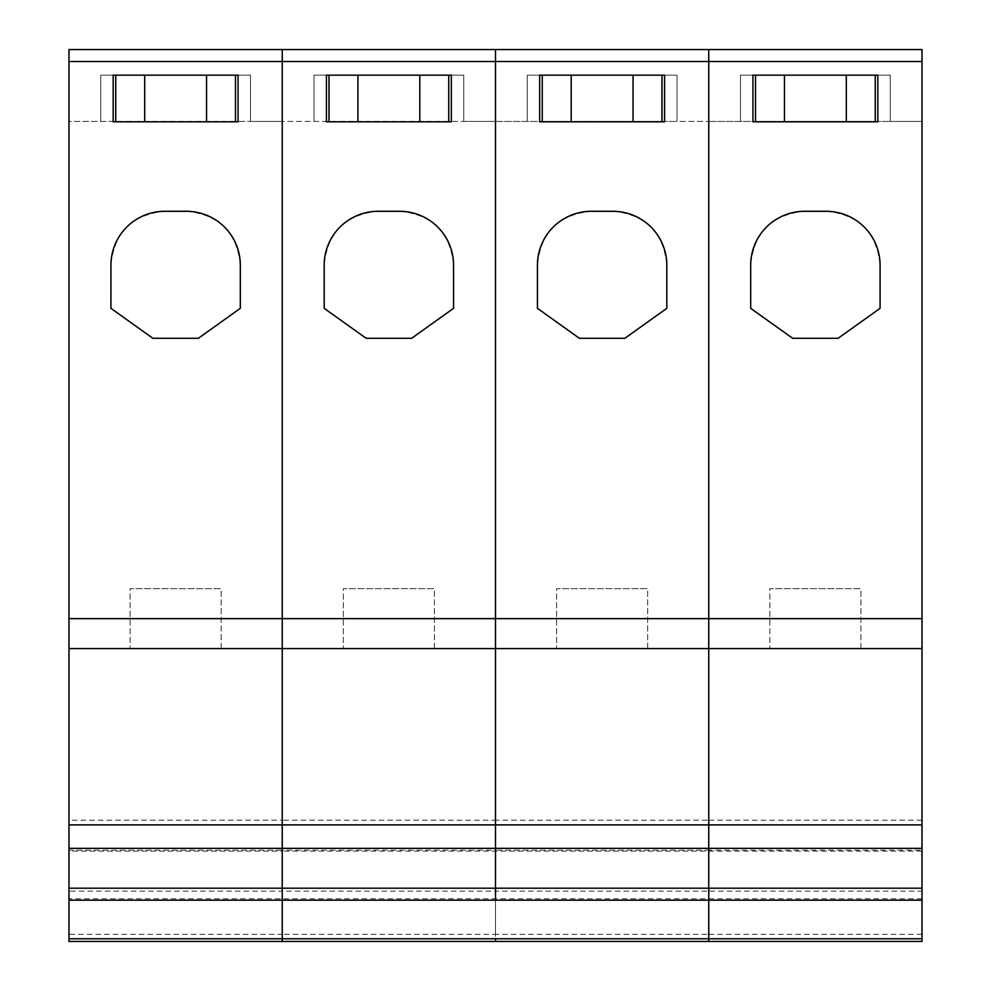 <?xml version="1.0" encoding="UTF-8"?>
<svg xmlns="http://www.w3.org/2000/svg" width="991" height="991" viewBox="0 0 991 991"><rect width="100%" height="100%" fill="white"/><g stroke="black" fill="none" stroke-linecap="round" stroke-linejoin="round"><path stroke-width="0.74" stroke-dasharray="4.96 3.72" d="M922.014 850.142L922.014 888.196L922.014 850.142L708.751 850.142L708.751 888.196L708.751 850.142L495.5 850.142L495.5 888.196L495.5 850.142L282.249 850.142L282.249 888.196L282.249 850.142L68.986 850.142L68.986 888.196L68.986 850.142M922.014 891.107L922.014 900.175L922.014 891.107L708.751 891.107L708.751 900.175L708.751 891.107L495.5 891.107L495.5 900.175L495.5 891.107L282.249 891.107L282.249 900.175L282.249 891.107L68.986 891.107L68.986 900.175L68.986 891.107M922.014 941.45L922.014 618.632L282.249 618.632L282.249 941.45L282.249 934.29L68.986 934.29L68.986 941.45M922.014 820.214L708.751 820.214L708.751 648.585L922.014 648.585L708.751 648.585L708.751 49.55L708.751 648.585L495.5 648.585L495.5 61.529L282.249 61.529L282.249 49.55L282.249 618.632L282.249 49.55L282.249 121.435L250.5 121.435L250.5 75.155L250.5 121.435L282.249 121.435L282.249 61.529L282.249 121.435L495.5 121.435L463.751 121.435L463.751 75.155L463.751 121.435L282.249 121.435L282.249 49.55L282.249 61.529L68.986 61.529L68.986 121.435L250.5 121.435L68.986 121.435L68.986 49.55M100.735 75.155L250.5 75.155L250.5 121.435L250.5 75.155L100.735 75.155L100.735 121.435L100.735 75.155L100.735 121.435L100.735 75.155L250.5 75.155L100.735 75.155M922.014 618.632L922.014 61.529L495.5 61.529L495.5 49.55L495.5 648.585L282.249 648.585L282.249 618.632L68.986 618.632L68.986 61.529L282.249 61.529L68.986 61.529M144.686 75.155L144.686 121.831L238.063 121.831L113.172 121.831L113.172 75.155L238.063 75.155L238.063 121.831L113.172 121.831L115.761 121.831L115.761 75.155L238.063 75.155L115.761 75.155M186.407 211.294C219.147 214.49 237.122 232.451 240.317 265.204L240.317 308.325L198.386 338.278L152.862 338.278L110.918 308.325L110.93 265.204C114.114 232.451 132.088 214.49 164.828 211.294L186.407 211.294C219.147 214.49 237.122 232.451 240.317 265.204L240.317 308.325L198.386 338.278L152.862 338.278L110.918 308.325L110.93 265.204C114.114 232.451 132.088 214.49 164.828 211.294L186.407 211.294L164.828 211.294A53.91 53.91 0 0 0 110.93 265.204L110.918 308.325L152.862 338.278L198.386 338.278L240.317 308.325L240.317 265.204A53.91 53.91 0 0 0 186.407 211.294M68.986 618.632L68.986 648.585L282.249 648.585L282.249 820.214L495.5 820.214L495.5 851.133L495.5 648.585L495.5 820.214L708.751 820.214L708.751 648.585L68.986 648.585L68.986 934.29M221.142 648.585L130.094 648.585L221.142 648.585L130.094 648.585L221.142 648.585L221.142 588.679L130.094 588.679L130.094 648.585L130.094 588.679L221.142 588.679L130.094 588.679L221.142 588.679L221.142 648.585M922.014 851.133L282.249 851.133L282.249 820.214L68.986 820.214M922.014 898.763L708.751 898.763L708.751 851.133L708.751 898.763L495.5 898.763L495.5 851.133L495.5 898.763L68.986 898.763M144.686 121.831L115.761 121.831M922.014 934.29L708.751 934.29L708.751 898.763L708.751 934.29L495.5 934.29L495.5 898.763L495.5 941.45L495.5 934.29L282.249 934.29L282.249 851.133L68.986 851.133M495.5 61.529L495.5 121.435L495.5 61.529L495.5 121.435L708.751 121.435L677.002 121.435L677.002 75.155L677.002 121.435L495.5 121.435L495.5 61.529L282.249 61.529L708.751 61.529L708.751 121.435L708.751 61.529L708.751 121.435L922.014 121.435L890.265 121.435L890.265 75.155L890.265 121.435L708.751 121.435L708.751 61.529L495.5 61.529M313.998 75.155L463.751 75.155L463.751 121.435L463.751 75.155L313.998 75.155L313.998 121.435L313.998 75.155L313.998 121.435L313.998 75.155L463.751 75.155L313.998 75.155M357.937 75.155L357.937 121.831L451.326 121.831L326.423 121.831L326.423 75.155L451.326 75.155L451.326 121.831L326.423 121.831L329.012 121.831L329.012 75.155L451.326 75.155L329.012 75.155M399.658 211.294C432.398 214.49 450.372 232.451 453.568 265.204L453.568 308.325L411.637 338.278L366.113 338.278L324.181 308.325L324.181 265.204C327.377 232.451 345.339 214.49 378.091 211.294L399.658 211.294C432.398 214.49 450.372 232.451 453.568 265.204L453.568 308.325L411.637 338.278L366.113 338.278L324.181 308.325L324.181 265.204C327.377 232.451 345.339 214.49 378.091 211.294L399.658 211.294L378.091 211.294A53.91 53.91 0 0 0 324.181 265.204L324.181 308.325L366.113 338.278L411.637 338.278L453.568 308.325L453.568 265.204A53.91 53.91 0 0 0 399.658 211.294M434.405 648.585L343.344 648.585L434.405 648.585L343.344 648.585L434.405 648.585L434.405 588.679L343.344 588.679L343.344 648.585L343.344 588.679L434.405 588.679L343.344 588.679L434.405 588.679L434.405 648.585M282.249 900.175L282.249 891.107L282.249 900.175M282.249 888.196L282.249 850.142L282.249 888.196M357.937 121.831L329.012 121.831M708.751 934.29L708.751 941.45L708.751 934.29M527.249 75.155L677.002 75.155L677.002 121.435L677.002 75.155L527.249 75.155L527.249 121.435L527.249 75.155L527.249 121.435L527.249 75.155L677.002 75.155L527.249 75.155M571.2 75.155L571.2 121.831L664.577 121.831L539.674 121.831L539.674 75.155L664.577 75.155L664.577 121.831L539.674 121.831L542.263 121.831L542.263 75.155L664.577 75.155L542.263 75.155M612.909 211.294C645.661 214.49 663.623 232.451 666.819 265.204L666.819 308.325L624.887 338.278L579.363 338.278L537.432 308.325L537.432 265.204C540.628 232.451 558.602 214.49 591.342 211.294L612.909 211.294C645.661 214.49 663.623 232.451 666.819 265.204L666.819 308.325L624.887 338.278L579.363 338.278L537.432 308.325L537.432 265.204C540.628 232.451 558.602 214.49 591.342 211.294L612.909 211.294L591.342 211.294A53.91 53.91 0 0 0 537.432 265.204L537.432 308.325L579.363 338.278L624.887 338.278L666.819 308.325L666.819 265.204A53.91 53.91 0 0 0 612.909 211.294M647.656 648.585L556.595 648.585L647.656 648.585L556.595 648.585L647.656 648.585L647.656 588.679L556.595 588.679L556.595 648.585L556.595 588.679L647.656 588.679L556.595 588.679L647.656 588.679L647.656 648.585M495.5 900.175L495.5 891.107L495.5 900.175M495.5 888.196L495.5 850.142L495.5 888.196M571.2 121.831L542.263 121.831M922.014 49.55L922.014 121.435L922.014 61.529L708.751 61.529L922.014 61.529M740.5 75.155L890.265 75.155L890.265 121.435L890.265 75.155L740.5 75.155L740.5 121.435L740.5 75.155L740.5 121.435L740.5 75.155L890.265 75.155L740.5 75.155M784.451 75.155L784.451 121.831L877.828 121.831L752.937 121.831L752.937 75.155L877.828 75.155L877.828 121.831L752.937 121.831L755.526 121.831L755.526 75.155L877.828 75.155L755.526 75.155M826.172 211.294C858.912 214.49 876.886 232.451 880.082 265.204L880.082 308.325L838.151 338.278L792.614 338.278L750.683 308.325L750.683 265.204C753.878 232.451 771.853 214.49 804.593 211.294L826.172 211.294C858.912 214.49 876.886 232.451 880.082 265.204L880.082 308.325L838.151 338.278L792.614 338.278L750.683 308.325L750.683 265.204C753.878 232.451 771.853 214.49 804.593 211.294L826.172 211.294L804.593 211.294A53.91 53.91 0 0 0 750.683 265.204L750.683 308.325L792.614 338.278L838.151 338.278L880.082 308.325L880.082 265.204A53.91 53.91 0 0 0 826.172 211.294M860.906 648.585L769.858 648.585L860.906 648.585L769.858 648.585L860.906 648.585L860.906 588.679L769.858 588.679L769.858 648.585L769.858 588.679L860.906 588.679L769.858 588.679L860.906 588.679L860.906 648.585M708.751 900.175L708.751 891.107L708.751 900.175M708.751 888.196L708.751 850.142L708.751 888.196M784.451 121.831L755.526 121.831M206.549 121.831L206.549 75.155M235.474 121.831L235.474 75.155M419.8 121.831L419.8 75.155M448.737 121.831L448.737 75.155M633.063 121.831L633.063 75.155M661.988 121.831L661.988 75.155M846.314 121.831L846.314 75.155M875.239 121.831L875.239 75.155"/><path stroke-width="1.49" d="M922.014 61.529L922.014 648.585L282.249 648.585L282.249 49.55L68.986 49.55L68.986 824.896L282.249 824.896L282.249 49.55L68.986 49.55L495.5 49.55L282.249 49.55L495.5 49.55L282.249 49.55L495.5 49.55L495.5 61.529L495.5 49.55L708.751 49.55L495.5 49.55L708.751 49.55L495.5 49.55L708.751 49.55L708.751 61.529L708.751 49.55L922.014 49.55L708.751 49.55L922.014 49.55L708.751 49.55L922.014 49.55L922.014 61.529L68.986 61.529M922.014 938.787L708.751 938.787L708.751 941.45L708.751 618.632L708.751 648.585L922.014 648.585L922.014 941.45L282.249 941.45L282.249 824.896L495.5 824.896L495.5 61.529L495.5 618.632L68.986 618.632M922.014 900.175L708.751 900.175L708.751 938.787L495.5 938.787L495.5 941.45L495.5 938.787L282.249 938.787L282.249 941.45L68.986 941.45L68.986 824.896M68.986 938.787L282.249 938.787L282.249 888.196L68.986 888.196M922.014 824.896L708.751 824.896L708.751 648.585L68.986 648.585L282.249 648.585L282.249 848.358L68.986 848.358M206.549 75.155L206.549 121.831L113.172 121.831L113.172 75.155L238.063 75.155L238.063 121.831L235.474 121.831L235.474 75.155M152.862 338.278L110.918 308.325L110.93 265.204A53.91 53.91 0 0 1 164.828 211.294L186.407 211.294A53.91 53.91 0 0 1 240.317 265.204L240.317 308.325L198.386 338.278L152.862 338.278M206.549 121.831L235.474 121.831M922.014 888.196L708.751 888.196L708.751 900.175L495.5 900.175L495.5 824.896L708.751 824.896L708.751 848.358L495.5 848.358L495.5 618.632L708.751 618.632L708.751 61.529L708.751 618.632L922.014 618.632M922.014 848.358L708.751 848.358L708.751 888.196L282.249 888.196L282.249 848.358L495.5 848.358L495.5 900.175L68.986 900.175M419.8 75.155L419.8 121.831L326.423 121.831L326.423 75.155L451.326 75.155L451.326 121.831L448.737 121.831L448.737 75.155M366.113 338.278L324.181 308.325L324.181 265.204A53.91 53.91 0 0 1 378.091 211.294L399.658 211.294A53.91 53.91 0 0 1 453.568 265.204L453.568 308.325L411.637 338.278L366.113 338.278M419.8 121.831L448.737 121.831M633.063 75.155L633.063 121.831L539.674 121.831L539.674 75.155L664.577 75.155L664.577 121.831L661.988 121.831L661.988 75.155M579.363 338.278L537.432 308.325L537.432 265.204A53.91 53.91 0 0 1 591.342 211.294L612.909 211.294A53.91 53.91 0 0 1 666.819 265.204L666.819 308.325L624.887 338.278L579.363 338.278M633.063 121.831L661.988 121.831M846.314 75.155L846.314 121.831L752.937 121.831L752.937 75.155L877.828 75.155L877.828 121.831L875.239 121.831L875.239 75.155M792.614 338.278L750.683 308.325L750.683 265.204A53.91 53.91 0 0 1 804.593 211.294L826.172 211.294A53.91 53.91 0 0 1 880.082 265.204L880.082 308.325L838.151 338.278L792.614 338.278M846.314 121.831L875.239 121.831M144.686 121.831L144.686 75.155M115.761 121.831L115.761 75.155M357.937 121.831L357.937 75.155M329.012 121.831L329.012 75.155M571.2 121.831L571.2 75.155M542.263 121.831L542.263 75.155M784.451 121.831L784.451 75.155M755.526 121.831L755.526 75.155"/></g></svg>
